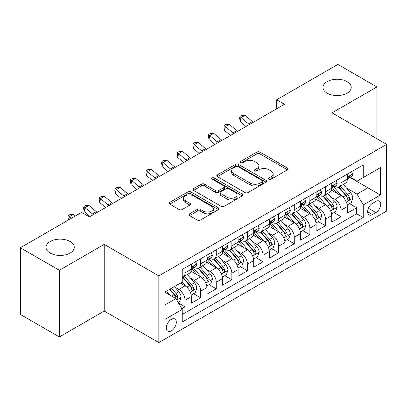 <?xml version="1.0" encoding="UTF-8"?>
<svg xmlns="http://www.w3.org/2000/svg" width="407" height="407" viewBox="0 0 407 407"><rect width="100%" height="100%" fill="white"/><g stroke="black" fill="none" stroke-linecap="round" stroke-linejoin="round"><path stroke-width="0.61" d="M269.042 179.182A1.516 0.875 0 0 0 271.184 179.182L287.459 169.785A2.167 1.252 0 0 0 288.095 168.9A2.167 1.252 0 0 0 287.459 168.015L259.89 152.101A2.167 1.252 0 0 0 256.827 152.101L240.552 161.493A1.516 0.875 0 0 0 240.11 162.113A1.516 0.875 0 0 0 240.552 162.734A1.516 0.875 0 0 0 242.699 162.734L244.805 161.518A6.929 4.004 0 0 1 254.604 161.518L256.903 162.841A6.929 4.004 0 0 1 258.933 165.674A6.929 4.004 0 0 1 256.903 168.503L254.797 169.719A1.516 0.875 0 0 0 254.355 170.335A1.516 0.875 0 0 0 254.797 170.955A1.516 0.875 0 0 0 256.939 170.955L259.045 169.739A6.929 4.004 0 0 1 268.849 169.739L271.148 171.067A6.929 4.004 0 0 1 273.178 173.896A6.929 4.004 0 0 1 271.148 176.724L269.042 177.94A1.516 0.875 0 0 0 268.595 178.561A1.516 0.875 0 0 0 269.042 179.182L269.042 177.94M70.126 241.539A14.123 8.155 0 0 0 54.736 239.774A14.123 8.155 0 0 0 46.016 247.303A14.123 8.155 0 0 0 50.153 253.073A14.123 8.155 0 0 0 65.542 254.838A14.123 8.155 0 0 0 74.262 247.303A14.123 8.155 0 0 0 70.126 241.539M347.095 81.634A14.123 8.155 0 0 0 331.705 79.864A14.123 8.155 0 0 0 322.985 87.398A14.123 8.155 0 0 0 327.121 93.162A14.123 8.155 0 0 0 342.511 94.933A14.123 8.155 0 0 0 351.231 87.398A14.123 8.155 0 0 0 347.095 81.634M171.316 330.86A7.061 4.075 120 0 0 175.931 324.638A7.061 4.075 120 0 0 174.847 318.981A7.061 4.075 120 0 0 171.316 319.332A7.061 4.075 120 0 0 166.702 325.554A7.061 4.075 120 0 0 167.786 331.212A7.061 4.075 120 0 0 171.316 330.86M189.586 213.823A2.167 1.252 0 0 0 188.955 214.703A2.167 1.252 0 0 0 189.586 215.588L197.324 220.055A2.167 1.252 0 0 0 200.386 220.055L218.457 209.62A2.167 1.252 0 0 0 219.093 208.735A2.167 1.252 0 0 0 218.457 207.85L190.888 191.936A2.167 1.252 0 0 0 187.825 191.936L169.755 202.371A2.167 1.252 0 0 0 169.119 203.256A2.167 1.252 0 0 0 169.755 204.136L179.095 209.534A2.167 1.252 0 0 0 182.158 209.534L189.896 205.067A2.167 1.252 0 0 0 190.527 204.182A2.167 1.252 0 0 0 189.896 203.297L185.261 200.626A5.795 3.348 0 0 1 183.562 198.26A5.795 3.348 0 0 1 187.139 195.167A5.795 3.348 0 0 1 193.457 195.894L211.604 206.369A5.795 3.348 0 0 1 213.304 208.735A5.795 3.348 0 0 1 209.727 211.828A5.795 3.348 0 0 1 203.414 211.101L200.386 209.356A2.167 1.252 0 0 0 197.324 209.356L189.586 213.823L189.586 215.588M104.223 244.378L59.361 270.279L20.35 247.756L20.35 314.423L59.361 336.945L104.223 311.045L158.832 342.572L158.832 275.905L104.223 244.378L104.223 311.045M376.897 138.746L376.897 86.95L332.036 112.851L386.65 144.378L158.832 275.905M376.897 86.95L337.886 64.428L276.643 99.786L276.643 108.796M20.35 247.756L81.593 212.398L89.398 216.9L284.447 104.289L276.643 99.786M244.958 192.552A2.167 1.252 0 0 0 248.021 192.552L266.092 182.117A2.167 1.252 0 0 0 266.727 181.237A2.167 1.252 0 0 0 266.092 180.352L238.522 164.433A2.167 1.252 0 0 0 235.46 164.433L217.389 174.868A2.167 1.252 0 0 0 216.753 175.753A2.167 1.252 0 0 0 217.389 176.638L244.958 192.552M212.708 179.507A1.516 0.875 0 0 1 214.245 179.721L214.245 177.92L242.277 194.103A2.167 1.252 0 0 1 242.908 194.984A2.167 1.252 0 0 1 242.277 195.869L224.201 206.303A2.167 1.252 0 0 1 221.138 206.303L193.569 190.39L193.569 188.619A2.167 1.252 0 0 0 192.938 189.504A2.167 1.252 0 0 0 193.569 190.39M193.569 188.619L201.307 184.152A2.167 1.252 0 0 1 204.37 184.152L215.547 190.608A2.167 1.252 0 0 0 218.61 190.608L223.743 187.647A2.167 1.252 0 0 0 224.379 186.762A2.167 1.252 0 0 0 223.743 185.877L212.103 179.156A1.516 0.875 0 0 1 211.66 178.541A1.516 0.875 0 0 1 212.596 177.732A1.516 0.875 0 0 1 214.245 177.92M181.812 308.679L185.048 306.807L178.571 303.073M174.888 287.159L178.805 289.423A8.827 5.098 60 0 1 185.048 300.234L191.29 296.627L191.29 303.205L200.651 297.802L193.554 293.701M190.491 278.149L194.409 280.413A8.827 5.098 60 0 1 200.651 291.224L206.893 287.622L206.893 294.195L216.254 288.792L209.157 284.691M206.095 269.144L210.017 271.403A8.827 5.098 60 0 1 216.254 282.214L222.497 278.612L222.497 285.19L231.858 279.782L224.761 275.681M221.703 260.134L225.62 262.393A8.827 5.098 60 0 1 231.858 273.204L238.1 269.602L238.1 276.18L247.466 270.772L240.364 266.677M237.306 251.124L241.224 253.388A8.827 5.098 60 0 1 247.466 264.199L253.703 260.592L253.703 267.17L263.07 261.767L255.967 257.667M252.91 242.114L256.827 244.378A8.827 5.098 60 0 1 263.07 255.189L269.307 251.587L269.307 258.16L278.673 252.757L271.571 248.657M268.513 233.109L272.431 235.368A8.827 5.098 60 0 1 278.673 246.179L284.915 242.577L284.915 249.15L294.276 243.747L287.174 239.647M284.117 224.099L288.034 226.358A8.827 5.098 60 0 1 294.276 237.169L300.519 233.567L300.519 240.145L309.88 234.737L302.777 230.637M299.72 215.089L303.637 217.353A8.827 5.098 60 0 1 309.88 228.164L316.122 224.557L316.122 231.135L325.483 225.727L318.381 221.632M315.323 206.079L319.241 208.343A8.827 5.098 60 0 1 325.483 219.154L331.725 215.547L331.725 222.125L341.086 216.722L341.086 210.144A8.827 5.098 -120 0 0 334.844 199.333L330.927 197.069M333.989 212.622L341.086 216.722M191.29 296.627A8.827 5.098 -120 0 0 185.048 285.816L180.367 283.114M206.893 287.622A8.827 5.098 -120 0 0 200.651 276.811L191 271.24M222.497 278.612A8.827 5.098 -120 0 0 216.254 267.801L206.608 262.23M238.1 269.602A8.827 5.098 -120 0 0 231.858 258.791L222.212 253.22M253.703 260.592A8.827 5.098 -120 0 0 247.466 249.781L237.815 244.21M269.307 251.587A8.827 5.098 -120 0 0 263.07 240.776L253.419 235.2M284.915 242.577A8.827 5.098 -120 0 0 278.673 231.766L269.022 226.195M300.519 233.567A8.827 5.098 -120 0 0 294.276 222.756L284.625 217.185M316.122 224.557A8.827 5.098 -120 0 0 309.88 213.746L300.229 208.175M331.725 215.547A8.827 5.098 -120 0 0 325.483 204.736L315.832 199.165M375.885 201.404L372.451 203.388A6.843 3.948 120 0 0 367.984 209.417A6.843 3.948 120 0 0 369.032 214.896A6.843 3.948 120 0 0 372.451 214.56L375.885 212.576A6.843 3.948 120 0 0 380.352 206.547A6.843 3.948 120 0 0 379.304 201.068A6.843 3.948 120 0 0 375.885 201.404M158.832 342.572L386.65 211.045L386.65 144.378M165.074 304.914L175.997 298.611L182.239 309.422L182.239 322.034L363.242 217.531L363.242 204.919L357.005 194.108L346.53 188.065M182.239 309.422L165.074 319.332L165.074 291.941L182.239 282.036L182.239 269.424L363.242 164.921L363.242 177.533L380.408 167.623L380.408 195.009L363.242 204.919M194.327 267.394L194.409 267.44A8.827 5.098 60 0 0 198.825 267.877L205.067 264.275A8.827 5.098 -120 0 0 206.893 260.231L206.893 255.189M209.931 258.384L210.017 258.43A8.827 5.098 60 0 0 214.428 258.867L220.67 255.265A8.827 5.098 -120 0 0 222.497 251.226L222.497 246.179M225.539 249.374L225.62 249.42A8.827 5.098 60 0 0 230.031 249.857L236.274 246.255A8.827 5.098 -120 0 0 238.1 242.216L238.1 237.169M241.142 240.364L241.224 240.415A8.827 5.098 60 0 0 245.635 240.852L251.877 237.245A8.827 5.098 -120 0 0 253.703 233.206L253.703 228.159M256.746 231.359L256.827 231.405A8.827 5.098 60 0 0 261.238 231.842L267.48 228.241A8.827 5.098 -120 0 0 269.307 224.196L269.307 219.154M272.349 222.349L272.431 222.395A8.827 5.098 60 0 0 276.841 222.833L283.084 219.231A8.827 5.098 -120 0 0 284.915 215.191L284.915 210.144M287.953 213.339L288.034 213.385A8.827 5.098 60 0 0 292.445 213.823L298.687 210.221A8.827 5.098 -120 0 0 300.519 206.181L300.519 201.134M303.556 204.329L303.637 204.38A8.827 5.098 60 0 0 308.053 204.818L314.29 201.211A8.827 5.098 -120 0 0 316.122 197.171L316.122 192.124M319.159 195.324L319.241 195.37A8.827 5.098 60 0 0 323.657 195.808L329.894 192.201A8.827 5.098 -120 0 0 331.725 188.161L331.725 183.119M182.239 314.469L356.69 213.746L356.69 207.712L347.329 213.115L347.329 206.542A8.827 5.098 -120 0 0 341.086 195.731L331.435 190.161M334.763 186.314L334.844 186.36A8.827 5.098 -120 0 0 339.26 186.798A8.827 5.098 -120 0 0 341.086 182.758L341.086 177.711M339.26 186.798L345.502 183.196A8.827 5.098 -120 0 0 347.329 179.151L347.329 174.11M185.048 267.801L185.048 272.843A8.827 5.098 60 0 1 183.221 276.887A8.827 5.098 60 0 1 182.239 277.243M183.221 276.887L189.464 273.28A8.827 5.098 -120 0 0 191.29 269.241L191.29 264.194M200.651 258.791L200.651 263.838A8.827 5.098 60 0 1 198.825 267.877M216.254 249.781L216.254 254.828A8.827 5.098 60 0 1 214.428 258.867M231.858 240.771L231.858 245.818A8.827 5.098 60 0 1 230.031 249.857M247.466 231.766L247.466 236.808A8.827 5.098 60 0 1 245.635 240.852M263.07 222.756L263.07 227.803A8.827 5.098 60 0 1 261.238 231.842M278.673 213.746L278.673 218.793A8.827 5.098 60 0 1 276.841 222.833M294.276 204.736L294.276 209.783A8.827 5.098 60 0 1 292.445 213.823M309.88 195.731L309.88 200.773A8.827 5.098 60 0 1 308.053 204.818M325.483 186.721L325.483 191.768A8.827 5.098 60 0 1 323.657 195.808M325.483 219.154L325.483 225.727M309.88 228.164L309.88 234.737M294.276 237.169L294.276 243.747M278.673 246.179L278.673 252.757M263.07 255.189L263.07 261.767M247.466 264.199L247.466 270.772M231.858 273.204L231.858 279.782M216.254 282.214L216.254 288.792M200.651 291.224L200.651 297.802M185.048 300.234L185.048 306.807M175.997 298.611L165.074 292.302M357.005 194.108L367.923 187.8L367.923 174.832L380.408 167.623M350.056 177.483L380.408 195.009M350.366 177.304L357.005 181.135L363.242 177.533M59.361 270.279L59.361 336.945M349.593 203.612L356.69 207.712M356.69 213.746L363.242 217.531M269.648 179.395L271.148 178.525A6.929 4.004 0 0 0 273.178 175.697L273.178 173.896M258.933 165.674L258.933 167.475A6.929 4.004 0 0 1 256.903 170.304L255.403 171.169M287.428 169.8L259.89 153.902A2.167 1.252 0 0 0 256.827 153.902L241.158 162.948M266.066 182.138L238.522 166.234A2.167 1.252 0 0 0 235.46 166.234L217.414 176.653M262.266 181.853A1.516 0.875 0 0 0 262.708 181.237A1.516 0.875 0 0 0 262.266 180.616L238.064 166.646A1.516 0.875 0 0 0 235.918 166.646L233.699 167.928A6.929 4.004 0 0 0 231.669 170.757A6.929 4.004 0 0 0 233.699 173.585L250.239 183.135A6.929 4.004 0 0 0 260.042 183.135L262.266 181.853L262.266 183.654A1.516 0.875 0 0 0 262.708 183.038L262.708 181.237M231.669 170.757L231.669 172.558A6.929 4.004 0 0 0 233.699 175.386L233.699 173.585M262.266 183.654L260.042 184.941A6.929 4.004 0 0 1 250.239 184.941L233.699 175.386M193.6 190.405L201.307 185.953L201.307 184.152M224.379 186.762L224.379 188.563A2.167 1.252 0 0 1 223.743 189.448L218.61 192.409A2.167 1.252 0 0 1 215.547 192.409L204.37 185.953A2.167 1.252 0 0 0 201.307 185.953M214.245 179.721L242.246 195.889M227.152 197.309A5.795 3.348 0 0 0 233.465 198.031A5.795 3.348 0 0 0 237.042 194.943A5.795 3.348 0 0 0 235.348 192.577L228.953 188.884A2.167 1.252 0 0 0 225.89 188.884L220.757 191.845A2.167 1.252 0 0 0 220.121 192.73A2.167 1.252 0 0 0 220.757 193.615L227.152 197.309L227.152 199.109A5.795 3.348 0 0 0 233.465 199.832A5.795 3.348 0 0 0 237.042 196.744L237.042 194.943M220.121 192.73L220.121 194.531A2.167 1.252 0 0 0 220.757 195.416L220.757 193.615M227.152 199.109L220.757 195.416M213.304 208.735L213.304 210.536A5.795 3.348 0 0 1 209.727 213.629A5.795 3.348 0 0 1 203.414 212.902L200.386 211.157A2.167 1.252 0 0 0 197.324 211.157L189.616 215.608M183.562 198.26L183.562 200.061A5.795 3.348 0 0 0 185.261 202.427L185.261 200.626M189.865 205.082L185.261 202.427M218.432 209.636L190.888 193.737A2.167 1.252 0 0 0 187.825 193.737L169.78 204.156M347.196 204.996L351.231 202.666L352.788 198.163A5.846 3.378 -120 0 0 350.513 192.674L343.381 184.417M341.956 196.301L333.806 186.869M337.317 193.554L332.59 188.08A14.011 8.089 -120 0 0 332.153 187.591M338.461 187.113L345.675 195.462A5.846 3.378 60 0 1 347.761 199.491L348.183 200.188L348.977 200.076L349.506 199.43L349.633 198.413A5.846 3.378 -120 0 0 347.547 194.383L340.42 186.126M338.889 186.981L346.637 195.95A2.981 1.72 60 0 1 347.385 197.115L349.633 198.413M351.465 171.723L352.788 174.018A5.846 3.378 60 0 1 351.577 176.607L348.616 178.317A5.846 3.378 -120 0 0 349.633 176.969L349.511 176.45L348.779 176.597L347.761 178.052A5.846 3.378 60 0 1 347.329 178.882M347.522 178.592L347.547 178.592A5.846 3.378 -120 0 0 348.616 178.317M249.379 124.537A11.035 6.37 60 0 1 248.463 123.83L241.025 117.577L240.155 121.469L246.072 126.445M253.281 122.283A11.035 6.37 60 0 1 252.36 121.576L244.928 115.329L241.025 117.577L239.957 116.407L241.519 115.507L244.928 115.329M240.155 121.469L239.611 117.964L239.957 116.407M331.593 214.006L335.627 211.676L337.184 207.173A5.846 3.378 -120 0 0 334.91 201.679L327.777 193.427M326.348 205.311L318.203 195.874M321.713 202.564L316.982 197.085A14.011 8.089 -120 0 0 316.549 196.601M322.858 196.123L330.072 204.472A5.846 3.378 60 0 1 332.158 208.501L332.58 209.193L333.374 209.081L334.03 207.422A5.846 3.378 -120 0 0 331.944 203.393L324.811 195.136M323.285 195.986L331.033 204.96A2.981 1.72 60 0 1 331.781 206.125L334.03 207.422M315.99 223.011L320.024 220.686L321.581 216.178A5.846 3.378 -120 0 0 319.302 210.689L312.174 202.437M310.745 214.316L302.599 204.884M306.11 211.569L301.378 206.095A14.011 8.089 -120 0 0 300.946 205.606M307.254 205.133L314.469 213.482A5.846 3.378 60 0 1 316.554 217.511L316.977 218.203L317.765 218.091L318.294 217.45L318.427 216.427A5.846 3.378 -120 0 0 316.341 212.403L309.208 204.146M307.682 204.996L315.43 213.965A2.981 1.72 60 0 1 316.178 215.135L318.427 216.427M300.386 232.021L304.416 229.696L305.978 225.188A5.846 3.378 -120 0 0 303.698 219.699L296.571 211.442M295.141 223.326L286.996 213.894M290.506 220.579L285.775 215.105A14.011 8.089 -120 0 0 285.343 214.616M291.651 214.143L298.865 222.492A5.846 3.378 60 0 1 300.946 226.521L301.373 227.213L302.162 227.101L302.691 226.46L302.818 225.437A5.846 3.378 -120 0 0 300.737 221.408L293.605 213.156M292.078 214.006L299.827 222.975A2.981 1.72 60 0 1 300.575 224.14L302.818 225.437M284.783 241.03L288.812 238.7L290.374 234.198A5.846 3.378 -120 0 0 288.095 228.709L280.967 220.452M279.538 232.336L271.393 222.904M274.903 229.589L270.172 224.115A14.011 8.089 -120 0 0 269.739 223.626M276.048 223.148L283.262 231.502A5.846 3.378 60 0 1 285.343 235.526L285.77 236.223L286.559 236.111L287.088 235.465L287.215 234.447A5.846 3.378 -120 0 0 285.134 230.418L278.001 222.166M276.47 223.016L284.218 231.985A2.981 1.72 60 0 1 284.971 233.15L287.215 234.447M335.861 180.728L337.184 183.028A5.846 3.378 60 0 1 335.973 185.612L333.012 187.327A5.846 3.378 -120 0 0 334.03 185.979L333.903 185.46L333.175 185.607L332.158 187.062A5.846 3.378 60 0 1 331.725 187.892M331.919 187.602L331.944 187.602A5.846 3.378 -120 0 0 333.012 187.327M233.776 133.542A11.035 6.37 60 0 1 232.855 132.84L225.422 126.587L224.552 130.479L230.469 135.455M237.678 131.293A11.035 6.37 60 0 1 236.757 130.586L229.319 124.333L225.422 126.587L224.354 125.417L225.916 124.517L229.319 124.333M224.552 130.479L224.008 126.974L224.354 125.417M320.258 189.738L321.581 192.038A5.846 3.378 60 0 1 320.37 194.622L317.404 196.337A5.846 3.378 -120 0 0 318.427 194.989L318.299 194.47L317.572 194.612L316.554 196.067A5.846 3.378 60 0 1 316.122 196.902M316.315 196.606L316.341 196.606A5.846 3.378 -120 0 0 317.404 196.337M218.172 142.552A11.035 6.37 60 0 1 217.252 141.85L209.819 135.597L208.949 139.489L214.865 144.46M222.074 140.303A11.035 6.37 60 0 1 221.154 139.596L213.716 133.343L209.819 135.597L208.75 134.427L210.307 133.527L213.716 133.343M208.949 139.489L208.404 135.984L208.75 134.427M304.65 198.748L305.978 201.043A5.846 3.378 60 0 1 304.767 203.632L301.801 205.342A5.846 3.378 -120 0 0 302.818 203.999L302.696 203.48L301.969 203.622L300.946 205.077A5.846 3.378 60 0 1 300.519 205.911M300.712 205.616L300.737 205.616A5.846 3.378 -120 0 0 301.801 205.342M202.569 151.562A11.035 6.37 60 0 1 201.648 150.855L194.21 144.607L193.345 148.499L199.262 153.47M206.466 149.308A11.035 6.37 60 0 1 205.55 148.606L198.112 142.353L194.21 144.607L193.147 143.437L194.704 142.536L198.112 142.353M193.345 148.499L192.796 144.994L193.147 143.437M289.046 207.758L290.374 210.053A5.846 3.378 60 0 1 289.163 212.642L286.197 214.352A5.846 3.378 -120 0 0 287.215 213.003L287.093 212.485L286.36 212.632L285.343 214.087A5.846 3.378 60 0 1 284.915 214.916M285.109 214.626L285.134 214.626A5.846 3.378 -120 0 0 286.197 214.352M186.966 160.572A11.035 6.37 60 0 1 186.045 159.865L178.607 153.612L177.742 157.504L183.659 162.479M190.863 158.318A11.035 6.37 60 0 1 189.947 157.611L182.509 151.363L178.607 153.612L177.544 152.442L179.1 151.541L182.509 151.363M177.742 157.504L177.193 153.999L177.544 152.442M269.18 250.04L273.209 247.71L274.771 243.208A5.846 3.378 -120 0 0 272.492 237.713L265.364 229.462M263.934 241.346L255.784 231.909M259.3 238.599L254.568 233.125A14.011 8.089 -120 0 0 254.136 232.636M260.444 232.158L267.653 240.506A5.846 3.378 60 0 1 269.739 244.536L270.167 245.228L270.955 245.121L271.484 244.475L271.611 243.457A5.846 3.378 -120 0 0 269.526 239.428L262.398 231.171M260.867 232.021L268.615 240.995A2.981 1.72 60 0 1 269.368 242.16L271.611 243.457M273.443 216.763L274.771 219.063A5.846 3.378 60 0 1 273.56 221.647L270.594 223.362A5.846 3.378 -120 0 0 271.611 222.013L271.489 221.494L270.757 221.642L269.739 223.097A5.846 3.378 60 0 1 269.307 223.926M269.505 223.636L269.526 223.636A5.846 3.378 -120 0 0 270.594 223.362M171.357 169.582A11.035 6.37 60 0 1 170.441 168.874L163.004 162.622L162.139 166.514L168.055 171.489M175.259 167.328A11.035 6.37 60 0 1 174.344 166.621L166.906 160.373L163.004 162.622L161.935 161.452L163.497 160.551L166.906 160.373M162.139 166.514L161.589 163.009L161.935 161.452M253.576 259.045L257.606 256.72L259.167 252.213A5.846 3.378 -120 0 0 256.888 246.723L249.761 238.471M248.331 250.351L240.181 240.919M243.696 247.609L238.965 242.129A14.011 8.089 -120 0 0 238.533 241.641M244.841 241.168L252.05 249.516A5.846 3.378 60 0 1 254.136 253.546L254.563 254.238L255.352 254.126L255.881 253.485L256.008 252.462A5.846 3.378 -120 0 0 253.922 248.438L246.795 240.181M245.263 241.03L253.012 250.005A2.981 1.72 60 0 1 253.765 251.17L256.008 252.462M257.84 225.773L259.167 228.073A5.846 3.378 60 0 1 257.957 230.657L254.991 232.372A5.846 3.378 -120 0 0 256.008 231.023L255.886 230.504L255.153 230.652L254.136 232.102A5.846 3.378 60 0 1 253.703 232.936M253.902 232.646L253.922 232.646A5.846 3.378 -120 0 0 254.991 232.372M155.754 178.587A11.035 6.37 60 0 1 154.838 177.884L147.4 171.632L146.535 175.524L152.452 180.494M159.656 176.338A11.035 6.37 60 0 1 158.74 175.631L151.302 169.378L147.4 171.632L146.332 170.462L147.894 169.561L151.302 169.378M146.535 175.524L145.986 172.019L146.332 170.462M237.968 268.055L242.002 265.73L243.564 261.223A5.846 3.378 -120 0 0 241.285 255.733L234.157 247.476M232.728 259.361L224.578 249.929M228.088 256.613L223.362 251.139A14.011 8.089 -120 0 0 222.929 250.651M229.238 250.178L236.447 258.526A5.846 3.378 60 0 1 238.533 262.556L238.96 263.248L239.748 263.136L240.278 262.495L240.405 261.472A5.846 3.378 -120 0 0 238.319 257.443L231.191 249.191M229.66 250.04L237.408 259.01A2.981 1.72 60 0 1 238.161 260.175L240.405 261.472M242.236 234.783L243.564 237.078A5.846 3.378 60 0 1 242.353 239.667L239.387 241.376A5.846 3.378 -120 0 0 240.405 240.033L240.283 239.514L239.55 239.657L238.533 241.112A5.846 3.378 60 0 1 238.1 241.946M238.299 241.651L238.319 241.651A5.846 3.378 -120 0 0 239.387 241.376M140.15 187.596A11.035 6.37 60 0 1 139.235 186.889L131.797 180.642L130.932 184.534L136.849 189.504M144.053 185.343A11.035 6.37 60 0 1 143.137 184.641L135.699 178.388L131.797 180.642L130.728 179.472L132.29 178.571L135.699 178.388M130.932 184.534L130.382 181.029L130.728 179.472M222.364 277.065L226.399 274.735L227.961 270.233A5.846 3.378 -120 0 0 225.682 264.743L218.554 256.486M217.124 268.371L208.974 258.938M212.485 265.623L207.758 260.149A14.011 8.089 -120 0 0 207.321 259.661M213.634 259.188L220.843 267.536A5.846 3.378 60 0 1 222.929 271.561L223.357 272.258L224.145 272.146L224.674 271.5L224.801 270.482A5.846 3.378 -120 0 0 222.715 266.453L215.588 258.201M214.057 259.05L221.805 268.02A2.981 1.72 60 0 1 222.558 269.185L224.801 270.482M226.633 243.793L227.961 246.087A5.846 3.378 60 0 1 226.75 248.677L223.784 250.386A5.846 3.378 -120 0 0 224.801 249.038L224.679 248.519L223.947 248.667L222.929 250.122A5.846 3.378 60 0 1 222.497 250.956M222.695 250.661L222.715 250.661A5.846 3.378 -120 0 0 223.784 250.386M124.547 196.606A11.035 6.37 60 0 1 123.631 195.899L116.193 189.652L115.329 193.539L121.245 198.514M128.449 194.353A11.035 6.37 60 0 1 127.533 193.646L120.096 187.398L116.193 189.652L115.125 188.477L116.687 187.576L120.096 187.398M115.329 193.539L114.779 190.033L115.125 188.477M206.761 286.075L210.795 283.745L212.352 279.243A5.846 3.378 -120 0 0 210.078 273.748L202.945 265.496M201.521 277.381L193.371 267.943M196.881 274.633L192.155 269.159A14.011 8.089 -120 0 0 191.717 268.671M198.031 268.193L205.24 276.541A5.846 3.378 60 0 1 207.326 280.571L207.748 281.262L208.542 281.156L209.071 280.509L209.198 279.492A5.846 3.378 -120 0 0 207.112 275.463L199.985 267.206M198.453 268.06L206.201 277.03A2.981 1.72 60 0 1 206.954 278.195L209.198 279.492M211.03 252.798L212.352 255.097A5.846 3.378 60 0 1 211.147 257.687L208.18 259.396A5.846 3.378 -120 0 0 209.198 258.048L209.076 257.529L208.343 257.677L207.326 259.132A5.846 3.378 60 0 1 206.893 259.961M207.087 259.671L207.112 259.671A5.846 3.378 -120 0 0 208.18 259.396M108.944 205.616A11.035 6.37 60 0 1 108.028 204.909L100.59 198.657L99.725 202.549L105.642 207.524M112.846 203.363A11.035 6.37 60 0 1 111.925 202.655L104.492 196.408L100.59 198.657L99.522 197.487L101.084 196.586L104.492 196.408M99.725 202.549L99.176 199.043L99.522 197.487M191.158 295.085L195.192 292.755L196.749 288.248A5.846 3.378 -120 0 0 194.475 282.758L187.342 274.506M185.918 286.391L182.183 282.066M181.278 283.643L180.672 282.941M182.428 277.203L189.637 285.551A5.846 3.378 60 0 1 191.722 289.581L192.145 290.272L192.938 290.16L193.467 289.519L193.595 288.497A5.846 3.378 -120 0 0 191.509 284.473L184.381 276.216M182.85 277.065L190.598 286.04A2.981 1.72 60 0 1 191.346 287.205L193.595 288.497M195.426 261.808L196.749 264.107A5.846 3.378 60 0 1 195.538 266.692L192.577 268.406A5.846 3.378 -120 0 0 193.595 267.058L193.473 266.539L192.74 266.687L191.722 268.137A5.846 3.378 60 0 1 191.29 268.971M191.483 268.681L191.509 268.681A5.846 3.378 -120 0 0 192.577 268.406M93.34 214.621A11.035 6.37 60 0 1 92.425 213.919L84.987 207.667L84.117 211.559L90.033 216.529M97.242 212.373A11.035 6.37 60 0 1 96.322 211.665L88.889 205.413L84.987 207.667L83.918 206.497L85.48 205.596L88.889 205.413M84.117 211.559L83.572 208.053L83.918 206.497M178.261 302.528L179.589 301.765L181.146 297.258A5.846 3.378 -120 0 0 178.871 291.768L174.379 286.569M170.192 295.258L166.58 291.076M165.674 292.648L165.074 291.956M169.546 289.362L174.033 294.561A5.846 3.378 60 0 1 176.119 298.59L176.541 299.282L177.335 299.17L177.864 298.529L177.991 297.507A5.846 3.378 -120 0 0 175.905 293.478L171.418 288.283M169.907 289.153L174.995 295.044A2.981 1.72 60 0 1 175.743 296.21L177.991 297.507M75.239 216.066L73.28 214.423L69.383 216.677L68.671 219.856M71.337 218.32L68.315 215.507L69.877 214.606L73.28 214.423M68.427 219.999L67.969 217.063L68.315 215.507M178.805 289.423L185.048 285.816M194.409 280.413L200.651 276.811M210.017 271.403L216.254 267.801M225.62 262.393L231.858 258.791M241.224 253.388L247.466 249.781M256.827 244.378L263.07 240.776M272.431 235.368L278.673 231.766M288.034 226.358L294.276 222.756M303.637 217.353L309.88 213.746M319.241 208.343L325.483 204.736M334.844 199.333L341.086 195.731M341.086 182.758L347.329 179.151M185.048 272.843L191.29 269.241M200.651 263.838L206.893 260.231M216.254 254.828L222.497 251.226M231.858 245.818L238.1 242.216M247.466 236.808L253.703 233.206M263.07 227.803L269.307 224.196M278.673 218.793L284.915 215.191M294.276 209.783L300.519 206.181M309.88 200.773L316.122 197.171M325.483 191.768L331.725 188.161M341.086 210.144L347.329 206.542M368.401 208.257L375.885 212.576M367.613 211.767L372.451 214.56M271.148 178.525L271.148 176.724M254.797 170.955L254.797 169.719M256.903 170.304L256.903 168.503M240.552 162.734L240.552 161.493M256.827 153.902L256.827 152.101M259.89 153.902L259.89 152.101M287.459 169.785L287.459 168.015M217.389 176.638L217.389 174.868M235.46 166.234L235.46 164.433M238.522 166.234L238.522 164.433M266.092 182.117L266.092 180.352M250.239 184.941L250.239 183.135M260.042 184.941L260.042 183.135M204.37 185.953L204.37 184.152M215.547 192.409L215.547 190.608M218.61 192.409L218.61 190.608M223.743 189.448L223.743 187.647M242.277 195.869L242.277 194.103M197.324 211.157L197.324 209.356M200.386 211.157L200.386 209.356M203.414 212.902L203.414 211.101M189.896 205.067L189.896 203.297M169.755 204.136L169.755 202.371M187.825 193.737L187.825 191.936M190.888 193.737L190.888 191.936M218.457 209.62L218.457 207.85M346.306 201.994L352.752 198.275M347.547 194.383L350.513 192.674M342.887 197.074L345.675 195.462M352.752 173.952L347.329 177.081M248.463 123.83L252.36 121.576M348.875 176.536L349.633 176.969M330.703 211.004L337.149 207.285M331.944 203.393L334.91 201.679M327.284 206.084L330.072 204.472M315.099 220.014L321.545 216.295M316.341 212.403L319.302 210.689M311.676 215.094L314.469 213.482M299.496 229.024L305.937 225.3M300.737 221.408L303.698 219.699M296.072 224.099L298.865 222.492M283.888 238.034L290.333 234.31M285.134 230.418L288.095 228.709M280.469 233.109L283.262 231.502M337.149 182.962L331.725 186.091M232.855 132.84L236.757 130.586M333.272 185.541L334.03 185.979M321.545 191.967L316.122 195.101M217.252 141.85L221.154 139.596M317.669 194.551L318.427 194.989M305.937 200.977L300.519 204.105M201.648 150.855L205.55 148.606M302.065 203.561L302.818 203.999M290.333 209.987L284.915 213.115M186.045 159.865L189.947 157.611M286.462 212.571L287.215 213.003M268.284 247.039L274.73 243.32M269.526 239.428L272.492 237.713M264.865 242.119L267.653 240.506M274.73 218.997L269.307 222.125M170.441 168.874L174.344 166.621M270.858 221.576L271.611 222.013M252.681 256.049L259.127 252.33M253.922 248.438L256.888 246.723M249.262 251.129L252.05 249.516M259.127 228.001L253.703 231.135M154.838 177.884L158.74 175.631M255.255 230.586L256.008 231.023M237.078 265.059L243.523 261.335M238.319 257.443L241.285 255.733M233.659 260.134L236.447 258.526M243.523 237.011L238.1 240.145M139.235 186.889L143.137 184.641M239.652 239.596L240.405 240.033M221.474 274.069L227.92 270.345M222.715 266.453L225.682 264.743M218.055 269.144L220.843 267.536M227.92 246.021L222.497 249.15M123.631 195.899L127.533 193.646M224.048 248.606L224.801 249.038M205.871 283.074L212.317 279.355M207.112 275.463L210.078 273.748M202.452 278.154L205.24 276.541M212.317 255.031L206.893 258.16M108.028 204.909L111.925 202.655M208.44 257.616L209.198 258.048M190.267 292.084L196.713 288.365M191.509 284.473L194.475 282.758M186.849 287.164L189.637 285.551M196.713 264.041L191.29 267.17M92.425 213.919L96.322 211.665M192.837 266.621L193.595 267.058M176.74 299.893L181.11 297.369M175.905 293.478L178.871 291.768M171.51 296.016L174.033 294.561"/></g></svg>
